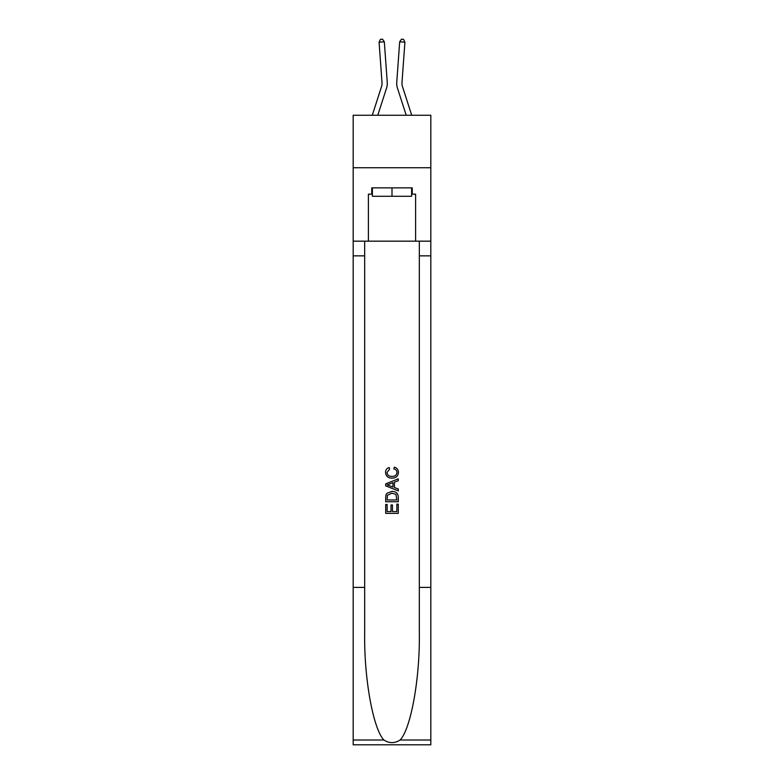 <?xml version="1.0" encoding="UTF-8"?>
<svg xmlns="http://www.w3.org/2000/svg" width="784" height="784" viewBox="0 0 784 784"><rect width="100%" height="100%" fill="white"/><g stroke="black" fill="none" stroke-linecap="round" stroke-linejoin="round"><path stroke-width="1.18" d="M430.818 167.727L430.818 115.258L353.182 115.258L353.182 167.727L430.818 167.727L430.818 241.168L415.608 241.168L415.608 194.167L412.247 194.167L412.247 187.866L371.753 187.866L371.753 194.167L372.38 194.167M372.282 115.258L381.524 86.583A10.496 10.496 -59.6 0 0 382.004 82.604L379.084 42.189L384.317 41.807L387.237 82.232A15.739 15.739 159.3 0 1 386.522 88.19L377.79 115.258M411.718 115.258L402.476 86.583A10.496 10.496 59.6 0 1 401.996 82.604L404.916 42.189L399.683 41.807L396.763 82.232A15.739 15.739 -159.3 0 0 397.478 88.19L406.21 115.258M411.62 187.866L411.62 196.265L372.38 196.265L372.38 187.866M392 187.866L392 196.265M396.841 504.151L396.841 511.58L392.48 511.58L396.841 511.58L396.841 504.151L398.292 504.151L398.292 513.353L385.699 513.353L385.699 504.475L385.699 513.353M391.03 504.955L391.03 511.58L387.149 511.58L391.03 511.58L391.03 504.955L392.48 504.955L392.48 511.58M386.777 493.371L385.885 495.194L386.777 493.371L391.922 491.401C395.949 491.382 398.076 493.322 398.292 497.223L398.292 501.731L385.699 501.731L385.699 497.419L385.699 501.731M394.264 467.186L393.842 468.959L394.264 467.186C396.929 467.881 398.321 469.596 398.448 472.321C398.115 476.192 395.93 478.142 391.902 478.162L391.902 478.162C388.031 478.073 385.914 476.143 385.542 472.36L385.542 472.36C385.601 469.871 386.826 468.254 389.197 467.509L389.579 469.283L386.992 472.448C387.365 475.163 389.001 476.476 391.892 476.388C394.842 476.545 396.537 475.241 396.998 472.487C396.861 470.527 395.812 469.351 393.842 468.959M400.114 740.008L430.818 740.008L430.818 744.8L353.182 744.8L353.182 587.412L364.668 587.412L364.668 634.207C364.109 678.924 373.184 728.895 383.886 740.008C389.285 743.467 394.705 743.467 400.114 740.008C410.816 728.895 419.891 678.924 419.332 634.207L419.332 241.168M385.699 483.855L385.699 485.864L398.292 490.862L385.699 485.864L385.699 483.855L398.292 478.857L385.699 483.855M419.332 587.412L430.818 587.412L430.818 241.168M353.182 587.412L353.182 167.727M364.668 241.168L364.668 587.412M430.818 740.008L430.818 587.412M353.182 241.168L368.392 241.168L368.392 194.167L371.753 194.167M368.392 241.168L415.608 241.168M411.62 194.167L412.247 194.167M398.292 478.857L398.292 480.739L394.421 482.18L394.421 487.54L398.292 488.981L398.292 490.862M389.481 485.717L392.96 487.011L392.96 482.709L387.149 484.865L389.481 485.717M392.96 482.709L392.96 487.011M385.699 497.419L385.885 495.194M395.949 494.381L396.841 499.957L395.949 494.381L391.902 493.175L387.414 495.321L387.149 499.957L396.841 499.957L387.149 499.957M385.699 504.475L387.149 504.475L387.149 511.58M381.524 86.583A10.496 10.496 -20.7 0 0 382.004 82.604A10.496 10.496 -20.7 0 1 381.524 86.583A10.496 10.496 -20.7 0 0 382.004 82.604A10.496 10.496 -20.7 0 1 381.524 86.583A10.496 10.496 -20.7 0 0 382.004 82.604A10.496 10.496 -20.7 0 1 381.524 86.583M402.476 86.583A10.496 10.496 20.7 0 1 401.996 82.604A10.496 10.496 20.7 0 0 402.476 86.583A10.496 10.496 20.7 0 1 401.996 82.604A10.496 10.496 20.7 0 0 402.476 86.583A10.496 10.496 20.7 0 1 401.996 82.604A10.496 10.496 20.7 0 0 402.476 86.583M399.683 41.807L396.763 82.232L399.683 41.807L396.763 82.232L399.683 41.807L396.763 82.232L399.683 41.807L401.457 39.2L403.544 39.347L404.916 42.189M379.084 42.189L380.456 39.347L382.543 39.2L384.317 41.807M419.332 255.858L430.818 255.858M364.668 255.858L353.182 255.858M353.182 740.008L383.886 740.008"/></g></svg>
